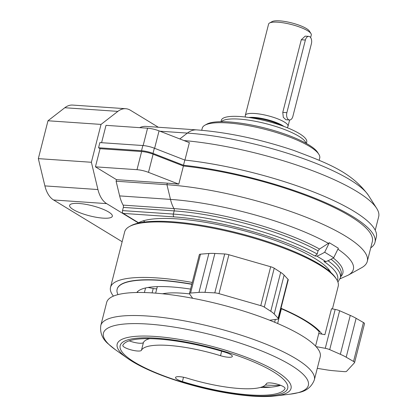 <?xml version="1.0" encoding="UTF-8"?>
<svg xmlns="http://www.w3.org/2000/svg" width="417" height="417" viewBox="0 0 417 417"><rect width="100%" height="100%" fill="white"/><g stroke="black" fill="none" stroke-linecap="round" stroke-linejoin="round"><path stroke-width="0.63" d="M158.34 127.248L130.443 110.26A27.548 16.367 93.9 0 0 125.715 108.712A27.548 16.367 93.9 0 0 117.865 111.381L101.034 124.412L91.38 162.27L97.938 189.547A27.548 16.367 93.9 0 0 106.643 203.621L138.564 223.053M143.271 220.828L145.137 221.964M116.499 179.664L95.436 166.836L136.995 169.688A11.019 2.611 14.3 0 1 148.483 172.357L178.789 184.152A132.22 31.317 14.3 0 0 167.342 183.157L116.499 179.664L116.103 181.218L119.637 195.907A33.052 19.641 93.9 0 0 123.124 205.112A2.205 1.308 93.9 0 1 123.338 207.411L122.525 210.595A2.205 1.308 93.9 0 0 123.197 213.4L138.574 222.761A101.92 24.139 14.3 0 1 240.354 229.767A101.92 24.139 14.3 0 1 330.796 272.426M370.739 247.865A134.972 31.968 -165.7 0 0 374.992 242.319L376.316 237.132A134.972 31.968 -165.7 0 0 316.748 193.227A134.972 31.968 -165.7 0 0 184.814 160.06L154.337 148.197A11.019 2.611 14.3 0 0 142.849 145.528L99.877 142.583L98.558 147.769L100.059 148.681L95.436 166.836M184.924 160.071L189.365 142.661L159.059 130.865A11.019 2.611 14.3 0 0 147.571 128.196L106.012 125.345L101.586 142.697M159.935 131.204L187.379 133.086A33.052 19.641 -86.1 0 1 196.803 129.89L145.96 126.398A33.052 19.641 93.9 0 0 139.674 127.654M184.814 160.06L183.49 165.247A134.972 31.968 -165.7 0 1 315.424 198.414A134.972 31.968 -165.7 0 1 374.992 242.319M100.059 148.681L141.624 151.538A11.019 2.611 14.3 0 1 153.112 154.201L148.483 172.357M337.911 249.168A120.69 28.585 -165.7 0 1 348.112 275.21L361.549 267.761A132.22 31.317 -165.7 0 0 367.299 261.35L372.324 241.641A132.22 31.317 -165.7 0 0 313.344 198.383A132.22 31.317 -165.7 0 0 183.417 165.997L153.112 154.201M183.417 165.997L178.789 184.152M116.103 181.218L166.946 184.71L170.48 199.399L119.637 195.907M375.232 230.226L378.667 216.746A132.22 31.317 -165.7 0 0 376.692 208.364A132.22 31.317 -165.7 0 0 183.928 140.545M98.558 147.769L141.525 150.719A11.019 2.611 14.3 0 1 153.013 153.383L183.49 165.247M367.299 261.35A132.22 31.317 -165.7 0 0 302.586 215.844A132.22 31.317 -165.7 0 0 166.946 184.71L167.342 183.157M337.27 280.573A107.977 25.573 -165.7 0 0 323.941 261.49L325.927 261.626L316.899 256.127L314.913 255.991L317.217 254.036L318.025 250.852L319.521 249.048L329.341 242.736L338.369 248.23L333.704 257.732L324.676 252.233L329.341 242.736M316.899 256.127A53.991 41.502 -58.7 0 0 324.676 252.233M325.927 261.626A53.991 41.502 -58.7 0 0 333.704 257.732M125.715 108.712L72.667 105.074A27.548 16.367 93.9 0 0 64.812 107.737L47.981 120.768L101.034 124.412M47.981 120.768L38.333 158.632L91.38 162.27M38.333 158.632L44.89 185.904A27.548 16.367 93.9 0 0 53.59 199.978L122.15 241.724M78.943 203.475A22.038 5.218 14.3 0 1 101.55 208.662A22.038 5.218 14.3 0 1 112.335 216.246A22.038 5.218 14.3 0 1 89.691 215.86A22.038 5.218 14.3 0 1 69.629 205.362A22.038 5.218 14.3 0 1 78.943 203.475M319.172 160.211L319.714 158.079A60.601 14.35 -165.7 0 0 318.807 154.238L317.624 152.377A58.948 13.959 -165.7 0 0 264.837 128.029A58.948 13.959 -165.7 0 0 206.832 124.136L204.903 125.204A60.601 14.35 -165.7 0 0 202.266 128.144L201.724 130.276M318.807 154.238A60.601 14.35 -165.7 0 0 264.534 129.202A60.601 14.35 -165.7 0 0 204.903 125.204M191.784 284.311A103.296 24.462 -165.7 0 0 117.135 289.273A103.296 24.462 -165.7 0 0 117.99 294.611M162.5 293.771A65.01 15.398 14.3 0 1 189.526 293.896M136.828 292.499A83.739 19.834 14.3 0 1 190.569 289.096M148.051 287.475L153.216 288.496L152.096 292.896M156.776 288.772A5.51 1.303 14.3 0 1 153.216 288.496M287.245 127.717L287.902 126.57A22.038 5.218 -165.7 0 0 288.027 126.252A22.038 5.218 -165.7 0 0 267.964 115.754A22.038 5.218 -165.7 0 0 245.321 115.368A22.038 5.218 -165.7 0 0 245.285 115.707L245.311 117.026M310.629 37.587L311.296 34.971A22.038 5.218 -165.7 0 0 310.967 33.574A22.038 5.218 -165.7 0 0 291.233 24.467A22.038 5.218 -165.7 0 0 269.549 23.013A22.038 5.218 -165.7 0 0 268.59 24.082L245.321 115.368M305.176 36.138L301.282 39.761L282.773 112.371L283.294 117.313L285.911 119.731L289.502 119.981A5.51 3.273 93.9 0 0 292.89 116.317L311.4 43.707A5.51 3.273 93.9 0 0 308.768 36.378A5.51 3.273 93.9 0 0 305.38 40.042L286.87 112.653A5.51 3.273 93.9 0 0 289.502 119.981M310.967 33.574L309.393 31.093A19.834 4.696 -165.7 0 0 291.634 22.899A19.834 4.696 -165.7 0 0 272.119 21.59L269.549 23.013M306.386 143.458L306.74 142.067A44.072 10.441 -165.7 0 0 266.609 121.071A44.072 10.441 -165.7 0 0 221.323 120.299L220.968 121.686M306.057 143.276A44.072 10.441 -165.7 0 0 265.947 123.661A44.072 10.441 -165.7 0 0 221.344 121.681M129.213 340.835A9.643 2.283 -165.7 0 0 143.443 342.503L141.457 350.28A64.734 15.33 14.3 0 1 220.52 355.706A9.643 2.283 14.3 0 0 232.332 356.415A9.643 2.283 14.3 0 0 225.461 352.355A84.015 19.896 14.3 0 0 122.848 345.312A9.643 2.283 14.3 0 0 122.812 345.417A9.643 2.283 14.3 0 0 131.365 349.952A9.643 2.283 14.3 0 0 141.457 350.28M149.682 338.656A64.734 15.33 -165.7 0 0 143.443 342.503M266.406 383.65A9.643 2.283 14.3 0 1 276.497 383.979A9.643 2.283 14.3 0 1 285.051 388.514A9.643 2.283 14.3 0 1 285.014 388.618A84.015 19.896 14.3 0 1 182.401 381.576A9.643 2.283 14.3 0 1 175.531 377.515A9.643 2.283 14.3 0 1 187.342 378.219A64.734 15.33 14.3 0 0 266.406 383.65M315.56 346.094L319.203 331.791A109.082 25.833 -165.7 0 0 281.386 308.768L277.633 323.503M260.161 387.497A84.015 19.896 -165.7 0 0 280.636 385.313M117.135 289.273L117.187 289.064A103.296 24.462 14.3 0 1 191.841 284.102M275.335 319.479L274.631 322.237M332.438 308.914L338.197 286.302A110.182 26.094 -165.7 0 0 336.55 279.312L335.763 278.076A109.082 25.833 -165.7 0 0 238.076 233.014A109.082 25.833 -165.7 0 0 130.735 225.816L129.452 226.525A110.182 26.094 -165.7 0 0 124.662 231.868L110.515 287.365A110.182 26.094 -165.7 0 0 113.429 296.117M336.55 279.312A110.182 26.094 -165.7 0 0 237.878 233.796A110.182 26.094 -165.7 0 0 129.452 226.525M321.945 334.126A110.182 26.094 -165.7 0 0 280.995 308.262M192.263 282.445A110.182 26.094 -165.7 0 0 110.515 287.365M281.386 308.768L280.855 308.815M314.345 379.882L320.22 356.837A110.182 26.094 -165.7 0 0 219.895 304.337A110.182 26.094 -165.7 0 0 106.679 302.408L100.81 325.448C99.856 332.818 102.379 339.005 108.373 344.009L115.327 349.67A105.73 25.041 -165.7 0 1 144.053 323.832A105.73 25.041 -165.7 0 1 277.149 357.76A105.73 25.041 -165.7 0 1 290.003 394.195L298.817 392.553C306.479 391.026 311.655 386.804 314.345 379.882A110.182 26.094 -165.7 0 0 214.02 327.376A110.182 26.094 -165.7 0 0 100.81 325.448M269.705 320.246L277.43 319.193A5.51 1.303 -165.7 0 0 278.321 318.739A5.51 1.303 -165.7 0 0 278.108 318.218L274.204 314.022A33.052 7.829 -165.7 0 0 270.763 311.28L264.31 307.11A5.51 1.303 -165.7 0 0 260.761 305.645L218.988 293.641A5.51 1.303 -165.7 0 0 214.791 292.875L204.961 292.364A33.052 7.829 -165.7 0 0 198.961 292.395L190.574 293.057A5.51 1.303 -165.7 0 0 189.433 293.537A5.51 1.303 -165.7 0 0 189.547 293.928L192.654 298.27M278.321 318.739L288.241 279.838A5.51 1.303 -165.7 0 0 288.022 279.322L284.118 275.126A33.052 7.829 -165.7 0 0 280.677 272.379L274.224 268.214A5.51 1.303 -165.7 0 0 270.675 266.75L228.902 254.74A5.51 1.303 -165.7 0 0 224.706 253.979L214.875 253.463A33.052 7.829 -165.7 0 0 208.875 253.494L200.488 254.156A5.51 1.303 -165.7 0 0 199.352 254.636L189.433 293.537M317.285 368.347L326.058 369.785A33.052 7.829 -165.7 0 0 333.699 370.749L344.129 371.63A5.51 1.303 -165.7 0 0 346.569 371.323L354.502 362.727A5.51 1.303 -165.7 0 0 354.586 362.576A5.51 1.303 -165.7 0 0 353.533 361.44L346.199 357.213A33.052 7.829 -165.7 0 0 340.35 354.299L329.717 349.644A5.51 1.303 -165.7 0 0 325.27 348.32L316.044 346.61M354.586 362.576L364.505 323.675A5.51 1.303 -165.7 0 0 363.452 322.539L356.113 318.312A33.052 7.829 -165.7 0 0 350.264 315.403L339.631 310.743A5.51 1.303 -165.7 0 0 335.185 309.419L331.505 308.736L324.895 334.674L318.76 333.537M340.637 276.726A111.443 26.396 -165.7 0 0 333.277 257.987M327.991 260.745A110.182 26.094 -165.7 0 1 340.329 277.951L341.137 274.767A110.182 26.094 -165.7 0 0 331.062 259.233M141.624 151.538L136.995 169.688M196.803 129.89C227.885 132.33 260.224 139.184 293.823 150.443C327.632 163.203 351.474 172.044 368.456 195.391A120.69 28.585 -165.7 0 0 187.379 133.086L179.816 138.944M123.124 205.112L173.967 208.604A33.052 19.641 -86.1 0 1 170.48 199.399A120.69 28.585 -165.7 0 1 328.523 243.429M123.338 207.411L174.176 210.898L173.368 214.083L122.525 210.595M319.521 249.048A111.443 26.396 -165.7 0 0 173.967 208.604A2.205 1.308 -86.1 0 1 174.176 210.898A110.182 26.094 -165.7 0 1 318.025 250.852M123.197 213.4L174.04 216.892A2.205 1.308 -86.1 0 1 173.368 214.083A110.182 26.094 -165.7 0 1 317.217 254.036M314.913 255.991A107.977 25.573 -165.7 0 0 174.04 216.892M147.571 128.196L143.146 145.554M159.059 130.865L154.613 148.306M154.337 148.197L153.013 153.383M142.849 145.528L141.525 150.719M328.711 270.638A97.51 23.097 -165.7 0 0 328.304 268.944M64.812 107.737L117.865 111.381M44.89 185.904L97.938 189.547M53.59 199.978L106.643 203.621M283.894 126.419A21.012 4.978 -165.7 0 0 248.871 117.495M281.407 125.522A20.933 4.957 -165.7 0 0 251.487 117.896M305.38 40.042L301.282 39.761M286.87 112.653L282.773 112.371M137.808 291.389L137.532 292.484M145.569 287.965L144.402 292.541M251.149 395.717A86.439 20.469 -165.7 0 0 240.39 356.712A86.439 20.469 -165.7 0 0 120.252 348.466A86.439 20.469 -165.7 0 0 251.149 395.717M262.543 386.71A102.259 24.217 -165.7 0 0 270.878 387.153M265.4 384.985A103.849 24.593 -165.7 0 0 280.38 385.397M290.003 394.195L275.455 395.931A89.697 21.241 -165.7 0 0 264.55 365.021A89.697 21.241 -165.7 0 0 151.637 336.243A89.697 21.241 -165.7 0 0 127.268 358.161L115.327 349.67M183.506 377.244L182.401 381.576M221.667 351.208L220.52 355.706M288.022 279.322L278.108 318.218M284.118 275.126L274.204 314.022M280.677 272.379L270.763 311.28M274.224 268.214L264.31 307.11M270.675 266.75L260.761 305.645M228.902 254.74L218.988 293.641M224.706 253.979L214.791 292.875M214.875 253.463L204.961 292.364M208.875 253.494L198.961 292.395M200.488 254.156L190.574 293.057M363.452 322.539L353.533 361.44M356.113 318.312L346.199 357.213M350.264 315.403L340.35 354.299M339.631 310.743L329.717 349.644M335.185 309.419L325.27 348.32M348.112 275.21L340.058 278.806M340.329 277.951L337.921 282.085M368.456 195.391L376.692 208.364M289.627 119.987L288.027 126.252M308.768 36.378L305.176 36.133M157.324 286.615L155.661 293.146M275.455 395.931C268.96 396.692 261.297 396.765 252.473 396.15C229.037 394.352 204.069 389.269 177.564 380.909C166.539 377.364 156.583 373.564 147.696 369.514C139.497 365.777 132.689 361.992 127.268 358.161"/></g></svg>
